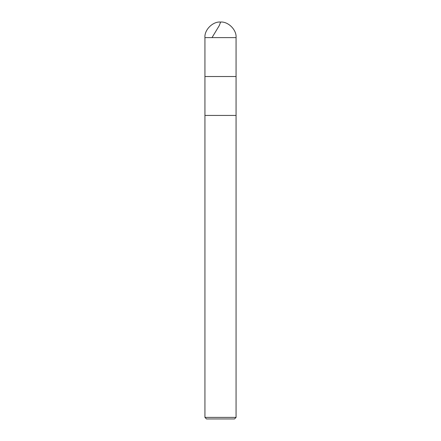 <?xml version="1.0" encoding="UTF-8"?>
<svg xmlns="http://www.w3.org/2000/svg" width="441" height="441" viewBox="0 0 441 441"><rect width="100%" height="100%" fill="white"/><g stroke="black" fill="none" stroke-linecap="round" stroke-linejoin="round"><path stroke-width="0.66" d="M204.933 37.617C204.238 29.916 212.799 21.355 220.5 22.05C228.201 21.355 236.762 29.916 236.067 37.617L204.933 37.617L236.067 37.617L236.067 76.525L204.933 76.525L204.933 37.617L204.933 76.525L236.067 76.525L236.067 37.617C236.762 29.916 228.201 21.355 220.5 22.05C212.799 21.355 204.238 29.916 204.933 37.617M236.067 76.525L204.933 76.525L236.067 76.525L236.067 115.437L204.933 115.437L204.933 76.525L204.933 115.437L236.067 115.437L236.067 417.395L204.933 417.395L204.933 115.437L204.933 417.395L236.067 417.395L234.507 418.95L206.493 418.95L204.933 417.395L206.493 418.95L234.507 418.95L236.067 417.395L236.067 76.525M220.654 22.05L219.171 25.765L212.005 37.617"/></g></svg>
